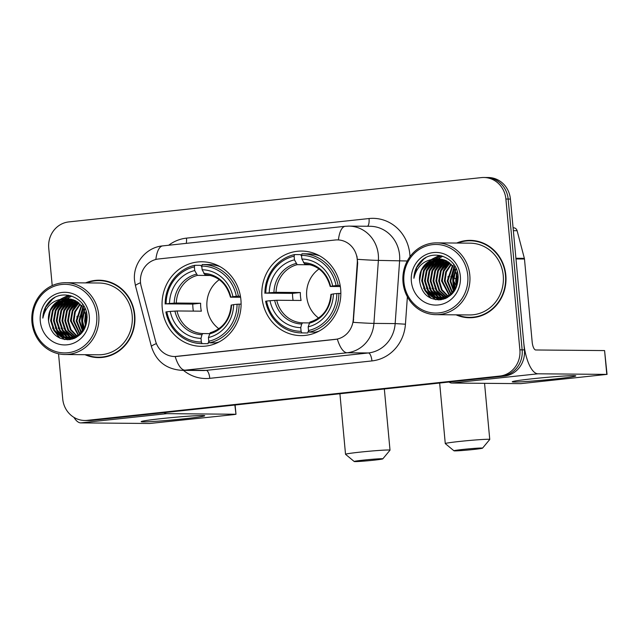 <?xml version="1.0" encoding="UTF-8"?>
<svg xmlns="http://www.w3.org/2000/svg" width="639" height="639" viewBox="0 0 639 639"><rect width="100%" height="100%" fill="white"/><g stroke="black" fill="none" stroke-linecap="round" stroke-linejoin="round"><path stroke-width="0.96" d="M261.982 297.566A42.278 39.522 -89.5 0 0 300.945 335.619A42.278 39.522 -89.5 0 0 340.651 289.116A42.278 39.522 -89.5 0 0 301.688 251.063A42.278 39.522 -89.5 0 0 261.982 297.566M162.242 308.278A42.278 39.522 -89.5 0 0 201.205 346.33A42.278 39.522 -89.5 0 0 240.911 299.827A42.278 39.522 -89.5 0 0 201.94 261.774A42.278 39.522 -89.5 0 0 162.242 308.278M140.516 282.55A21.542 20.136 -89.5 0 0 141.163 286.24L155.485 340.819A21.542 20.136 -89.5 0 0 174.679 356.522A21.542 20.136 -89.5 0 0 176.859 356.41L335.163 339.413A21.542 20.136 -89.5 0 0 353.255 319.58L357.257 263.036A21.542 20.136 -89.5 0 0 337.368 239.889A21.542 20.136 -89.5 0 0 335.195 240L158.568 258.971A21.542 20.136 -89.5 0 0 140.516 282.55M84.971 354.693A38.691 36.167 -89.5 0 0 98.438 357.6A38.691 36.167 -89.5 0 0 134.765 315.043A38.691 36.167 -89.5 0 0 99.109 280.217A38.691 36.167 -89.5 0 0 85.594 282.893M93.653 356.818A38.691 36.167 -89.5 0 0 99.572 357.592M456.038 314.835A38.691 36.167 -89.5 0 0 469.505 317.751A38.691 36.167 -89.5 0 0 505.832 275.193A38.691 36.167 -89.5 0 0 470.176 240.368A38.691 36.167 -89.5 0 0 456.661 243.044M464.721 316.968A38.691 36.167 -89.5 0 0 470.639 317.743M58.532 353.782L62.726 398.944A23.931 22.373 -89.5 0 0 84.779 420.478L89.316 420.518A23.931 22.373 -89.5 0 0 91.728 420.398L504.355 376.091A23.931 22.373 -89.5 0 0 524.411 349.884L510.417 199.064L508.157 199.048A23.931 22.373 -89.5 0 0 486.095 177.506A23.931 22.373 -89.5 0 1 508.157 199.048L522.143 349.86L508.157 199.048L505.888 199.025A23.931 22.373 -89.5 0 0 483.835 177.49A23.931 22.373 -89.5 0 0 481.415 177.602L68.788 221.917A23.931 22.373 -89.5 0 0 48.732 248.124L52.214 285.601M504.355 376.091L502.086 376.067A23.931 22.373 -89.5 0 0 522.143 349.86A23.931 22.373 -89.5 0 1 502.086 376.067L89.468 420.382L499.826 376.051A23.931 22.373 -89.5 0 0 519.882 349.845L505.888 199.025M87.048 420.502A23.931 22.373 -89.5 0 0 89.468 420.382A23.931 22.373 -89.5 0 1 87.048 420.502M356.929 256.127L357.672 263.036L353.263 322.344A27.924 0.655 4.1 0 0 373.919 323.398A31.91 29.833 90.5 0 1 347.121 352.776A27.924 9.857 83.9 0 1 337.336 339.109L174.934 356.522M337.576 239.897L338.414 239.921A27.924 9.857 -96.1 0 1 345.292 226.286L162.721 245.887A27.924 9.857 83.9 0 0 155.852 259.458M84.779 420.478A23.931 22.373 -89.5 0 0 87.2 420.358L499.826 376.051M471.31 240.4A38.691 36.167 -89.5 0 0 465.384 241.071M100.243 280.249A38.691 36.167 -89.5 0 0 94.316 280.92M510.417 199.064A23.931 22.373 -89.5 0 0 488.364 177.522L483.835 177.49M184.296 418.793A31.91 1.222 -5.3 0 1 141.251 421.556A31.91 1.222 -5.3 0 1 161.635 418.601A31.91 1.222 -5.3 0 1 204.656 415.677A31.91 1.222 -5.3 0 1 184.296 418.793M82.503 325.035A31.91 29.833 -89.5 0 0 83.645 329.596M73.932 417.371A31.91 11.262 83.9 0 0 80.802 422.89L149.638 423.489L233.427 414.655L235.983 414.272L234.864 405.03M163.999 412.642A31.91 11.262 83.9 0 0 166.883 413.649L235.719 414.248M96.689 315.187A34.306 32.07 -89.5 0 0 61.616 284.483A34.306 32.07 -89.5 0 0 32.869 322.04A34.306 32.07 -89.5 0 0 67.95 352.744A34.306 32.07 -89.5 0 0 96.689 315.187M98.741 315.035A35.896 33.563 -89.5 0 0 65.657 282.718A35.896 33.563 -89.5 0 0 31.95 322.208A35.896 33.563 -89.5 0 0 65.034 354.517A35.896 33.563 -89.5 0 0 98.741 315.035M65.034 354.517L98.462 354.805A35.896 33.563 -89.5 0 0 132.169 315.323A35.896 33.563 -89.5 0 0 99.085 283.013L65.657 282.718M106.154 281.024A38.292 35.8 -89.5 0 0 101.369 280.641L99.109 280.617A38.292 35.8 -89.5 0 0 86.632 282.901M86.001 354.701A38.292 35.8 -89.5 0 0 98.438 357.201A38.292 35.8 -89.5 0 0 134.398 315.083A38.292 35.8 -89.5 0 0 99.109 280.617M85.466 325.515L84.628 320.938L85.57 312.982M85.826 324.229L85.33 320.946L85.914 314.276M84.021 328.933L81.792 320.914L84.188 309.508M84.38 328.23L82.503 320.922L84.54 310.227M82.583 331.218L78.956 320.89L82.79 307.151M82.942 330.706L79.667 320.898L83.142 307.678M81.153 332.951L76.129 320.866L81.393 305.338M81.504 332.56L76.832 320.874L81.744 305.754M79.715 334.333L73.293 320.842L74.699 311.6L79.987 303.876M80.075 334.013L74.004 320.85L75.314 311.848L80.338 304.212M78.293 335.443L70.458 320.818L72.255 310.65L78.581 302.67M78.645 335.187L71.169 320.826L72.862 310.881L78.932 302.95M76.864 336.346L70.418 329.828L67.63 320.794L69.427 310.602L75.785 302.614L77.167 301.672M77.223 336.138L71.009 329.636L68.333 320.794L70.138 310.61L77.519 301.904M76.273 337.44L75.801 337.24M75.442 337.072L67.966 330.419L64.795 320.77L66.6 310.578L72.95 302.59L75.761 300.841M76.568 337.272L76.153 337.08M75.801 336.905L68.637 330.371L65.505 320.77L67.303 310.586L73.661 302.598L76.113 301.033M75.146 338.015L74.38 337.767M74.028 337.648L72.359 336.929L65.13 330.395L61.959 320.746L63.764 310.554L70.114 302.567L74.348 300.17M75.418 337.887L74.731 337.648M74.38 337.512L65.841 330.403L62.67 320.746L64.475 310.562L70.825 302.574L74.699 300.322M74.02 338.398L72.958 338.167M72.606 338.071L69.531 336.905L62.302 330.371L59.131 320.714L60.929 310.53L67.287 302.543L72.942 299.635M74.372 338.335L73.317 338.079M72.958 337.975L70.234 336.913L63.005 330.379L59.834 320.722L61.64 310.538L67.99 302.543L73.293 299.755M73.685 338.63L72.958 338.598M72.606 338.566L71.544 338.43M71.185 338.366L66.696 336.881L59.467 330.347L56.296 320.69L58.101 310.506L64.451 302.519L71.528 299.228M73.749 338.606L73.309 338.574M72.958 338.534L71.895 338.374M71.544 338.311L67.407 336.881L60.178 330.355L57.007 320.698L58.804 310.514L65.162 302.519L71.88 299.316M74.491 338.311L70.122 338.574M69.771 338.542L63.86 336.857L56.631 330.323L53.46 320.666L55.266 310.482L61.616 302.495L70.114 298.932M74.028 338.502L71.185 338.614M71.544 338.614L70.482 338.55M70.122 338.51L64.571 336.857L57.342 330.331L54.171 320.674L55.976 310.49L62.326 302.495L70.466 298.996M65.218 298.788A19.945 18.643 -89.5 0 0 48.508 320.626C50.433 333.47 57.43 339.804 69.491 339.644C81.105 336.993 86.96 329.237 87.056 316.377C86.457 297.327 61.967 287.798 49.554 301.408C45.281 306.065 43.045 311.64 42.837 318.134C45.72 305.945 53.181 299.499 65.218 298.788L67.287 298.693L74.979 300.45L82.679 306.992L86.321 316.648L84.995 326.841L79.108 334.836L68.357 338.59L61.032 336.833L53.804 330.299L50.633 320.642L52.43 310.458L58.788 302.463L68.7 298.756M87.032 316.656L87.112 317.567M80.53 334.245L68.357 338.59M68.708 338.59L61.735 336.833L54.507 330.307L51.336 320.65L53.141 310.466L59.491 302.471L69.052 298.788M85.938 311.936L86.153 311.401M86.281 312.99L86.441 312.503M84.548 308.853L84.955 308.174M84.899 309.516L85.259 308.861M83.15 306.664L83.773 305.881M83.501 307.159L84.068 306.401M82.096 305.346L82.894 304.507M48.508 320.626L50.305 310.442L56.663 302.447L67.638 298.693M40.289 321.241A26.327 24.609 -89.5 0 0 67.207 344.804A26.327 24.609 -89.5 0 0 89.268 315.986A26.327 24.609 -89.5 0 0 62.35 292.422A26.327 24.609 -89.5 0 0 40.289 321.241M98.438 357.201L100.706 357.217A38.292 35.8 -89.5 0 0 105.499 356.921M42.837 318.134L45.696 307.271L52.717 298.932L54.714 297.582M60.146 338.255L54.027 330.643M51.463 321.88L51.511 316.025M54.323 307.111L58.86 301.025M61.248 298.98L68.661 295.29M64.771 339.573L61.656 337.12M60.937 336.41L56.863 330.667M54.299 321.904L54.347 316.049M57.151 307.135L61.695 301.049M62.502 300.29L63.932 299.116M64.403 298.764L70.378 295.665M67.854 339.756L65.921 338.39M65.713 338.223L64.491 337.144M63.772 336.433L59.691 330.69M57.127 321.928L57.183 316.073M70.29 339.533L68.748 338.414M68.549 338.247L67.319 337.176M66.6 336.465L62.526 330.714M59.962 321.952L60.01 316.097M62.822 307.183L67.359 301.097M72.399 339.053L71.816 338.622M71.384 338.271L70.154 337.2M69.435 336.489L65.362 330.738M62.798 321.976L62.846 316.121M65.649 307.207L70.194 301.121M65.625 322L65.681 316.153M68.485 307.231L73.022 301.153M68.461 322.024L68.509 316.177M71.32 307.255L75.857 301.177M71.296 322.048L71.344 316.201M74.148 307.279L77.814 302.103M74.124 322.072L74.18 316.225M76.96 322.096L77.007 316.249M79.795 322.12L79.843 316.273M82.623 322.152L82.679 316.297M85.458 322.176L85.506 316.321M59.347 337.887L52.51 327.943M52.694 309.899L58.005 301.528M60.785 299.052L68.429 295.25M64.307 339.501L55.337 327.967M55.521 309.923L60.833 301.552M61.775 300.634L63.413 299.236M64.052 298.756L70.17 295.609M67.51 339.764L65.474 338.311M65.226 338.111L58.173 327.991M58.357 309.947L63.668 301.576M64.603 300.657L66.248 299.26M66.544 299.036L66.975 298.717M67.015 298.693L71.784 296.081M70.01 339.573L68.309 338.335M68.061 338.135L61.009 328.015M61.192 309.971L66.504 301.6M72.151 339.125L71.272 338.47M70.897 338.159L63.836 328.039M64.02 310.003L69.331 301.632M66.855 310.027L72.167 301.656M69.691 310.051L75.003 301.68M72.519 310.075L77.599 301.951M373.607 460.208A14.362 0.551 174.7 0 0 382.801 458.866A14.362 0.551 174.7 0 0 363.407 460.12A14.362 0.551 174.7 0 0 354.222 461.51A14.362 0.551 174.7 0 0 373.607 460.208M354.222 461.51L345.547 454.321A22.341 0.855 -5.3 0 1 345.531 454.289A22.341 0.855 -5.3 0 1 359.837 452.156A22.341 0.855 -5.3 0 1 390.014 450.168A22.341 0.855 -5.3 0 1 389.998 450.199L382.801 458.866M219.289 279.69A29.514 27.597 -89.5 0 0 206.98 307.287A29.514 27.597 -89.5 0 0 218.857 328.726M208.426 342.009L209.121 342.017L208.426 342.009L208.122 343.678L202.068 343.63L201.349 342.025A37.973 35.496 -89.5 0 1 166.811 311.792L170.246 311.425A34.306 32.07 -89.5 0 0 201.005 338.351L201.956 334.732L202.851 333.574L209.472 333.63M193.353 311.105A37.893 35.425 90.5 0 1 192.954 308.07A37.893 35.425 90.5 0 1 192.778 304.084L166.076 303.86A37.973 35.496 -89.5 0 1 194.376 266.878L194.719 270.553A34.306 32.07 -89.5 0 0 169.511 303.485L176.284 303.03L200.63 303.237A29.514 27.597 -89.5 0 0 200.742 307.231A29.514 27.597 -89.5 0 0 201.365 311.177L177.019 310.961L170.246 311.425M194.376 266.878L194.799 265.289L200.862 265.337L201.884 267.022M219.848 266.543A39.57 36.99 -89.5 0 0 208.546 264.546L202.483 264.49A39.57 36.99 -89.5 0 0 202.22 264.49L201.796 266.08A37.973 35.496 -89.5 0 1 236.334 296.312L238.395 296.153A39.57 36.99 -89.5 0 0 202.483 264.49M241.103 304.108L237.069 304.252A37.973 35.496 -89.5 0 1 208.769 341.226L209.488 342.831L215.551 342.879A39.57 36.99 -89.5 0 0 219.193 341.881M166.811 311.792L165.884 311.96A39.57 36.99 -89.5 0 0 201.796 343.622L207.859 343.678A39.57 36.99 -89.5 0 0 208.122 343.678M238.395 296.153L240.416 296.176M209.488 342.831A39.57 36.99 -89.5 0 0 239.13 304.092M236.334 296.312L232.9 296.68A34.306 32.07 -89.5 0 0 202.14 269.754L201.796 266.08M208.769 341.226L208.434 337.552A34.306 32.07 -89.5 0 0 233.634 304.619L237.069 304.252M201.005 338.351L201.349 342.025M202.14 269.754L204.855 274.578C217.915 275.8 226.438 283.325 230.439 297.151M240.599 297.271L230.703 297.183L232.9 296.68M231.174 305.091C229.792 319.548 222.779 328.781 210.143 332.791L208.434 337.552M233.634 304.619L231.438 305.123M230.703 297.183L230.791 297.055A30.688 28.683 -89.5 0 0 203.761 273.396M194.799 265.289A39.57 36.99 -89.5 0 0 165.15 304.02M169.511 303.485L166.076 303.86M210.702 275.489L197.451 275.369L194.719 270.553M200.63 303.237L192.778 304.084M473.347 449.497A14.362 0.551 174.7 0 0 482.541 448.155A14.362 0.551 174.7 0 0 463.155 449.409A14.362 0.551 174.7 0 0 453.97 450.799A14.362 0.551 174.7 0 0 473.347 449.497M453.97 450.799L445.295 443.61A22.341 0.855 -5.3 0 1 445.271 443.578A22.341 0.855 -5.3 0 1 459.585 441.445A22.341 0.855 -5.3 0 1 489.754 439.456A22.341 0.855 -5.3 0 1 489.746 439.488L482.541 448.155M319.029 268.971A29.514 27.597 -89.5 0 0 306.72 296.576A29.514 27.597 -89.5 0 0 318.605 318.014M308.166 331.298L308.861 331.306L308.166 331.298L307.87 332.967L301.808 332.919L301.089 331.314A37.973 35.496 -89.5 0 1 266.559 301.081L269.993 300.713A34.306 32.07 -89.5 0 0 300.753 327.639L301.696 324.021L302.59 322.863L309.212 322.919M293.093 300.394A37.893 35.425 90.5 0 1 292.694 297.359A37.893 35.425 90.5 0 1 292.518 293.373L265.816 293.149A37.973 35.496 -89.5 0 1 294.124 256.167L294.459 259.841A34.306 32.07 -89.5 0 0 269.251 292.774L276.032 292.319L300.37 292.526A29.514 27.597 -89.5 0 0 300.49 296.52A29.514 27.597 -89.5 0 0 301.105 300.466L276.767 300.25L269.993 300.713M294.124 256.167L294.539 254.578L300.602 254.626L301.632 256.311M319.596 255.832A39.57 36.99 -89.5 0 0 308.294 253.835L302.231 253.779A39.57 36.99 -89.5 0 0 301.959 253.779L301.544 255.368A37.973 35.496 -89.5 0 1 336.082 285.601L338.135 285.441A39.57 36.99 -89.5 0 0 302.231 253.779M340.843 293.397L336.817 293.541A37.973 35.496 -89.5 0 1 308.517 330.515L309.228 332.12L315.291 332.168A39.57 36.99 -89.5 0 0 318.933 331.17M266.559 301.081L265.632 301.249A39.57 36.99 -89.5 0 0 301.536 332.911L307.599 332.967A39.57 36.99 -89.5 0 0 307.87 332.967M338.135 285.441L340.156 285.465M309.228 332.12A39.57 36.99 -89.5 0 0 338.878 293.381M336.082 285.601L332.647 285.968A34.306 32.07 -89.5 0 0 301.88 259.043L301.544 255.368M308.517 330.515L308.174 326.841A34.306 32.07 -89.5 0 0 333.382 293.908L336.817 293.541M300.753 327.639L301.089 331.314M301.88 259.043L304.611 263.859C317.655 265.089 326.186 272.613 330.187 286.44M340.339 286.56L330.443 286.472L332.647 285.968M330.922 294.379C329.532 308.837 322.519 318.07 309.883 322.08L308.174 326.841M333.382 293.908L331.178 294.411M330.443 286.472L330.539 286.344A30.688 28.683 -89.5 0 0 303.501 262.685M294.539 254.578A39.57 36.99 -89.5 0 0 264.889 293.309M269.251 292.774L265.816 293.149M310.45 264.778L297.191 264.658L294.459 259.841M300.37 292.526L292.518 293.373M555.363 378.943A31.91 1.222 -5.3 0 1 512.318 381.707A31.91 1.222 -5.3 0 1 532.694 378.743A31.91 1.222 -5.3 0 1 575.723 375.82A31.91 1.222 -5.3 0 1 555.363 378.943M453.57 285.186A31.91 29.833 -89.5 0 0 454.712 289.747M515.977 258.947L523.676 341.945A31.91 11.262 83.9 0 0 537.95 373.799L606.786 374.398L604.582 350.579L535.746 349.98A7.98 2.82 -96.1 0 1 532.175 342.017L524.475 259.019L515.977 258.947A3.986 3.73 -89.5 0 0 515.857 258.268M448.977 382.034A31.91 11.262 83.9 0 0 451.861 383.041L520.705 383.64L606.786 374.398M604.582 350.579L607.05 374.422M513.085 227.796L513.548 227.803A3.986 3.73 90.5 0 1 517.103 230.703L524.355 258.34A3.986 3.73 90.5 0 1 524.475 259.019M467.756 275.337A34.306 32.07 -89.5 0 0 432.683 244.633A34.306 32.07 -89.5 0 0 403.936 282.19A34.306 32.07 -89.5 0 0 439.009 312.894A34.306 32.07 -89.5 0 0 467.756 275.337M469.809 275.177A35.896 33.563 -89.5 0 0 436.725 242.868A35.896 33.563 -89.5 0 0 403.017 282.35A35.896 33.563 -89.5 0 0 436.102 314.668A35.896 33.563 -89.5 0 0 469.809 275.177M436.102 314.668L469.529 314.955A35.896 33.563 -89.5 0 0 503.236 275.473A35.896 33.563 -89.5 0 0 470.152 243.163L436.725 242.868M477.221 241.175A38.292 35.8 -89.5 0 0 472.437 240.783L470.176 240.767A38.292 35.8 -89.5 0 0 457.692 243.052M457.069 314.851A38.292 35.8 -89.5 0 0 469.505 317.351A38.292 35.8 -89.5 0 0 505.465 275.233A38.292 35.8 -89.5 0 0 470.176 240.767M456.534 285.665L455.695 281.088L456.637 273.133M456.893 284.379L456.398 281.096L456.981 274.427M455.088 289.084L452.859 281.064L455.256 269.658M455.447 288.381L453.57 281.072L455.599 270.377M453.65 291.368L450.024 281.04L453.858 267.302M454.009 290.857L450.735 281.048L454.209 267.829M452.212 293.101L447.196 281.016L452.46 265.489M452.572 292.71L447.899 281.024L452.811 265.904M450.783 294.483L444.361 280.992L445.766 271.751L451.054 264.019M451.142 294.164L445.071 281L446.381 271.998L451.406 264.362M449.361 295.593L441.525 280.968L443.314 270.8L449.64 262.813M449.712 295.338L442.236 280.968L443.929 271.032L450 263.1M447.931 296.496L441.485 289.97L438.697 280.944L440.495 270.752L446.853 262.765L448.235 261.814M448.29 296.288L442.076 289.786L439.4 280.944L441.206 270.76L448.586 262.046M447.34 297.59L446.861 297.383M446.509 297.223L439.033 290.569L435.862 280.92L437.659 270.728L444.017 262.741L446.829 260.992M447.635 297.423L447.22 297.231M446.869 297.055L439.704 290.521L436.573 280.92L438.37 270.736L444.728 262.749L447.18 261.183M446.214 298.165L445.447 297.918M445.095 297.79L443.426 297.079L436.197 290.545L433.026 280.888L434.832 270.704L441.182 262.717L445.415 260.321M446.485 298.038L445.798 297.798M445.447 297.662L436.908 290.553L433.737 280.896L435.534 270.712L441.892 262.717L445.766 260.472M445.087 298.541L444.025 298.317M443.674 298.221L440.598 297.055L433.362 290.521L430.199 280.864L431.996 270.68L438.354 262.693L444.009 259.785M445.439 298.485L444.385 298.229M444.025 298.125L441.301 297.055L434.073 290.529L430.902 280.872L432.707 270.688L439.057 262.693L444.361 259.905M444.752 298.78L444.025 298.74M443.666 298.717L442.611 298.581M442.252 298.517L437.763 297.031L430.534 290.497L427.363 280.841L429.16 270.656L435.518 262.661L442.595 259.378M444.816 298.756L444.377 298.725M444.025 298.685L442.963 298.525M442.611 298.461L438.474 297.031L431.245 290.505L428.074 280.848L429.871 270.664L436.229 262.669L442.947 259.466M445.559 298.461L441.19 298.717M440.838 298.693L434.927 297.007L427.699 290.473L424.528 280.817L426.333 270.632L432.683 262.637L441.182 259.083M445.095 298.653L442.252 298.764M442.603 298.764L441.541 298.693M441.19 298.661L435.638 297.007L428.41 290.473L425.239 280.825L427.036 270.64L433.394 262.645L441.533 259.146M436.285 258.939A19.945 18.643 -89.5 0 0 419.575 280.777C421.5 293.62 428.497 299.955 440.559 299.787C452.164 297.143 458.019 289.387 458.123 276.527C457.524 257.477 433.034 247.948 420.622 261.551C416.348 266.215 414.112 271.791 413.904 278.284C416.788 266.096 424.24 259.65 436.285 258.939L438.354 258.843L446.046 260.6L453.746 267.142L457.388 276.799L456.062 286.991L450.175 294.978L439.416 298.74L432.1 296.975L424.871 290.449L421.7 280.793L423.497 270.609L429.855 262.613L439.768 258.907M458.099 276.799L458.179 277.717M451.597 294.395L439.416 298.74M439.776 298.74L432.803 296.983L425.574 290.449L422.403 280.801L424.208 270.609L430.558 262.621L440.119 258.939M457.005 272.086L457.212 271.543M457.348 273.141L457.508 272.653M455.615 269.003L456.022 268.324M455.966 269.666L456.326 269.011M454.217 266.814L454.84 266.032M454.569 267.31L455.136 266.551M453.163 265.497L453.954 264.658M419.575 280.777L421.373 270.585L427.731 262.597L438.705 258.843M411.356 281.392A26.327 24.609 -89.5 0 0 438.274 304.955A26.327 24.609 -89.5 0 0 460.336 276.136A26.327 24.609 -89.5 0 0 433.418 252.565A26.327 24.609 -89.5 0 0 411.356 281.392M469.505 317.351L471.774 317.367A38.292 35.8 -89.5 0 0 476.566 317.064M413.904 278.284L416.764 267.421L423.777 259.075L425.782 257.733M431.213 298.405L425.095 290.793M422.531 282.023L422.579 276.176M425.39 267.262L429.927 261.175M432.307 259.13L439.728 255.44M435.83 299.723L432.723 297.271M432.004 296.56L427.93 290.817M425.366 282.055L425.414 276.2M428.218 267.286L432.755 261.199M433.569 260.44L434.991 259.266M435.471 258.907L441.445 255.816M438.921 299.907L436.988 298.541M436.78 298.373L435.558 297.295M434.839 296.584L430.758 290.841M428.194 282.079L428.25 276.224M441.357 299.675L439.816 298.565M439.616 298.397L438.386 297.319M437.667 296.608L433.593 290.865M431.029 282.103L431.077 276.248M433.881 267.334L438.426 261.247M443.466 299.204L442.651 298.589M442.452 298.421L441.222 297.343M440.503 296.64L436.429 290.889M433.857 282.126L433.913 276.272M436.717 267.358L441.253 261.271M436.693 282.15L436.749 276.296M439.552 267.382L444.089 261.295M439.528 282.174L439.576 276.328M442.38 267.406L446.925 261.327M442.356 282.198L442.412 276.352M445.215 267.429L448.882 262.254M445.191 282.222L445.247 276.375M448.027 282.246L448.075 276.399M450.854 282.27L450.91 276.423M453.69 282.294L453.738 276.447M456.526 282.326L456.573 276.471M430.414 298.038L423.569 288.093M423.761 270.049L429.073 261.678M431.852 259.202L439.496 255.4M435.375 299.651L426.405 288.117M426.588 270.073L431.9 261.702M432.843 260.784L434.48 259.386M435.119 258.907L441.237 255.76M438.578 299.915L436.541 298.461M436.293 298.261L429.24 288.141M429.424 270.097L434.736 261.726M435.67 260.808L437.316 259.41M437.611 259.186L438.042 258.867M438.082 258.843L442.843 256.231M441.07 299.723L439.696 298.74M439.129 298.285L432.068 288.165M432.26 270.121L437.571 261.75M443.21 299.276L442.531 298.764M441.964 298.309L434.903 288.189M435.087 270.145L440.399 261.774M437.923 270.177L443.234 261.798M440.758 270.201L446.062 261.83M443.586 270.225L448.666 262.102M353.255 319.58L353.663 319.588M357.257 263.036L357.672 263.036M168.672 245.248A39.89 37.286 90.5 0 1 186.468 238.139L369.038 218.538A7.98 2.82 -96.1 0 1 367.529 226.27M369.038 218.538A39.89 37.286 90.5 0 1 409.823 254.242A39.89 37.286 90.5 0 1 409.982 256.678M399.567 255.009A31.91 29.833 -89.5 0 0 370.165 226.286L348.918 226.102A31.91 29.833 90.5 0 1 378.32 254.825A31.91 29.833 90.5 0 1 378.384 260.385L373.919 323.398L395.166 323.582L399.631 260.576A31.91 29.833 -89.5 0 0 399.567 255.009M162.721 245.887C145.804 247.309 132.577 263.995 134.557 280.601L135.476 285.785A27.924 2.764 -14.7 0 1 140.532 282.734M135.476 285.785L151.427 346.602C156.164 361.299 166.268 369.214 181.748 370.348A31.91 29.833 90.5 0 0 184.967 370.189L206.213 370.372L368.368 352.96L347.121 352.776L184.967 370.189A27.924 9.857 -96.1 0 1 175.182 356.522M151.427 346.602A27.924 2.764 -14.7 0 1 156.403 343.582M357.56 259.33A27.924 0.655 4.1 0 0 378.384 260.385L407.275 260.992M407.378 296.808L405.438 324.205A39.89 37.286 90.5 0 1 371.938 360.923L209.784 378.336A39.89 37.286 90.5 0 1 183.449 370.364M87.2 420.358L91.728 420.398M519.882 349.845L524.411 349.884M371.938 360.923A7.98 2.82 -96.1 0 0 368.368 352.96A31.91 29.833 -89.5 0 0 395.166 323.582L405.438 324.205M181.748 370.348L202.994 370.532A31.91 29.833 -89.5 0 0 206.213 370.372A7.98 2.82 -96.1 0 1 209.784 378.336M186.468 238.139A7.98 2.82 -96.1 0 1 186.253 243.363M166.883 413.649L80.802 422.89M83.469 308.206A31.91 29.833 -89.5 0 0 81.832 322.208A31.91 29.833 -89.5 0 0 83.461 329.9M177.019 310.961A29.514 27.597 -89.5 0 0 202.851 333.574M209.376 333.941A30.688 28.683 -89.5 0 0 231.534 304.995M174.926 311.073A30.688 28.683 -89.5 0 0 201.956 334.732M196.341 274.187A30.688 28.683 -89.5 0 0 174.191 303.134M197.451 275.369A29.514 27.597 -89.5 0 0 176.284 303.03M453.562 281.048A22.341 20.879 90.5 0 1 456.318 286.296M276.767 300.25A29.514 27.597 -89.5 0 0 302.59 322.863M309.124 323.23A30.688 28.683 -89.5 0 0 331.274 294.283M274.666 300.362A30.688 28.683 -89.5 0 0 301.696 324.021M296.081 263.476A30.688 28.683 -89.5 0 0 273.931 292.422M297.191 264.658A29.514 27.597 -89.5 0 0 276.032 292.319M537.95 373.799L451.861 383.041M515.913 258.268L524.355 258.34M517.103 230.703L513.349 230.671M454.537 268.356A31.91 29.833 -89.5 0 0 452.899 282.358A31.91 29.833 -89.5 0 0 454.529 290.05M348.918 226.102L345.292 226.286M235.12 404.998L235.983 414.272M384.335 388.975L390.014 450.168M339.916 393.752L345.531 454.289M484.554 383.328L489.754 439.456M439.656 383.033L445.271 443.578M453.618 277.446L455.647 278.916M456.342 279.475L457.492 280.449"/></g></svg>
